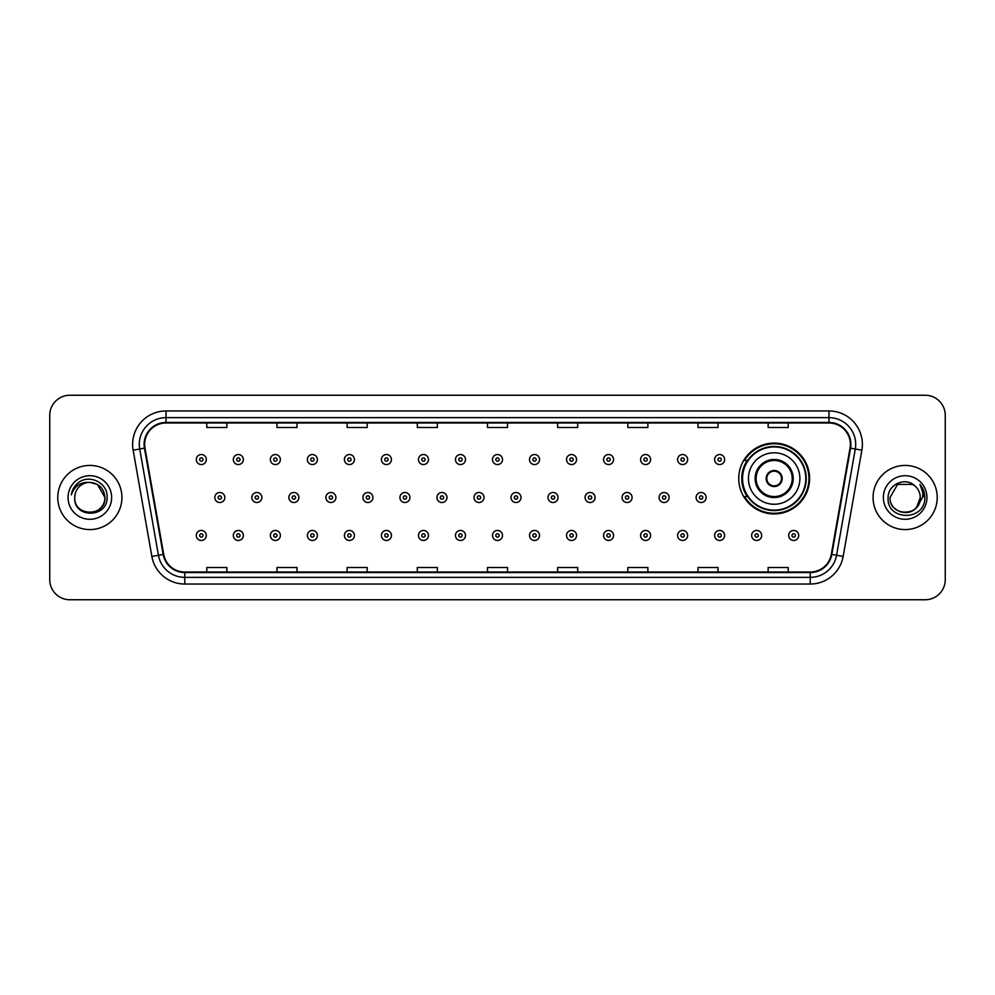 <?xml version="1.0" encoding="UTF-8"?>
<svg xmlns="http://www.w3.org/2000/svg" width="995" height="995" viewBox="0 0 995 995"><rect width="100%" height="100%" fill="white"/><g stroke="black" fill="none" stroke-linecap="round" stroke-linejoin="round"><path stroke-width="1.49" d="M738.75 478.52A35.422 35.422 0 0 0 774.172 513.942A35.422 35.422 0 0 0 809.594 478.52A35.422 35.422 0 0 0 774.172 443.098A35.422 35.422 0 0 0 738.75 478.52M747.245 496.567A32.412 32.412 0 0 1 747.245 460.474M49.75 415.301L49.75 579.699A20.049 20.049 0 0 0 69.799 599.749L925.201 599.749A20.049 20.049 0 0 0 945.25 579.699L945.25 415.301A20.049 20.049 0 0 0 925.201 395.251L69.799 395.251A20.049 20.049 0 0 0 49.75 415.301L49.75 579.699M57.772 497.5A32.076 32.076 0 0 0 89.848 529.576A32.076 32.076 0 0 0 121.925 497.5A32.076 32.076 0 0 0 89.848 465.424A32.076 32.076 0 0 0 57.772 497.5A32.076 32.076 0 0 0 89.848 529.576A32.076 32.076 0 0 0 121.925 497.5A32.076 32.076 0 0 0 89.848 465.424A32.076 32.076 0 0 0 57.772 497.5M873.075 497.5A32.076 32.076 0 0 0 905.151 529.576A32.076 32.076 0 0 0 937.228 497.5A32.076 32.076 0 0 0 905.151 465.424A32.076 32.076 0 0 0 873.075 497.5A32.076 32.076 0 0 0 905.151 529.576A32.076 32.076 0 0 0 937.228 497.5A32.076 32.076 0 0 0 905.151 465.424A32.076 32.076 0 0 0 873.075 497.5M144.648 444.367A21.38 21.38 0 0 1 166.028 422.987L828.972 422.987A21.38 21.38 0 0 1 850.029 448.086L831.298 554.339A21.38 21.38 0 0 1 810.229 572.013L184.772 572.013A21.38 21.38 0 0 1 163.702 554.339L144.971 448.086A21.38 21.38 0 0 1 144.648 444.367M144.113 444.367A21.915 21.915 0 0 0 144.449 448.173L163.18 554.439A21.915 21.915 0 0 0 184.772 572.548L810.229 572.548A21.915 21.915 0 0 0 831.82 554.439L850.551 448.173A21.915 21.915 0 0 0 828.972 422.452L166.028 422.452A21.915 21.915 0 0 0 144.113 444.367M133.131 450.175A33.42 33.42 0 0 1 166.028 410.96L828.972 410.96A33.42 33.42 0 0 1 861.869 450.175L843.138 556.429A33.42 33.42 0 0 1 810.229 584.04L184.772 584.04A33.42 33.42 0 0 1 151.862 556.429L133.131 450.175L139.71 449.019A26.728 26.728 0 0 1 166.028 417.639L828.972 417.639A26.728 26.728 0 0 1 855.29 449.019L836.559 555.272A26.728 26.728 0 0 1 810.229 577.361L184.772 577.361A26.728 26.728 0 0 1 158.441 555.272L139.71 449.019A26.728 26.728 0 0 1 139.3 444.367M925.201 395.251L69.799 395.251M69.799 599.749L925.201 599.749M945.25 579.699L945.25 415.301M487.475 422.987L487.475 427.514L507.525 427.514L507.525 422.987M417.303 422.987L417.303 427.514L437.352 427.514L437.352 422.987M347.131 422.987L347.131 427.514L367.18 427.514L367.18 422.987M276.971 422.987L276.971 427.514L297.02 427.514L297.02 422.987M206.798 422.987L206.798 427.514L226.848 427.514L226.848 422.987M557.648 422.987L557.648 427.514L577.697 427.514L577.697 422.987M627.82 422.987L627.82 427.514L647.869 427.514L647.869 422.987M697.98 422.987L697.98 427.514L718.029 427.514L718.029 422.987M768.152 422.987L768.152 427.514L788.202 427.514L788.202 422.987M507.525 572.013L507.525 567.486L487.475 567.486L487.475 572.013M437.352 572.013L437.352 567.486L417.303 567.486L417.303 572.013M367.18 572.013L367.18 567.486L347.131 567.486L347.131 572.013M297.02 572.013L297.02 567.486L276.971 567.486L276.971 572.013M226.848 572.013L226.848 567.486L206.798 567.486L206.798 572.013M577.697 572.013L577.697 567.486L557.648 567.486L557.648 572.013M647.869 572.013L647.869 567.486L627.82 567.486L627.82 572.013M718.029 572.013L718.029 567.486L697.98 567.486L697.98 572.013M788.202 572.013L788.202 567.486L768.152 567.486L768.152 572.013M74.737 497.5A15.112 15.112 0 0 1 89.848 482.388L97.398 484.416L104.96 497.5L97.398 484.416L89.848 482.388L97.398 484.416L104.96 497.5L97.398 484.416L89.848 482.388L97.398 484.416L104.96 497.5C105.88 516.99 73.817 516.99 74.737 497.5C73.331 518.619 107.746 518.134 107.074 497.5C108.244 483.048 89.475 473.695 78.369 482.712C74.438 485.858 72.088 489.901 71.317 494.851C74.426 485.995 80.595 481.841 89.848 482.388L97.398 484.416L104.96 497.5C105.88 516.99 73.817 516.99 74.737 497.5C73.817 516.99 105.88 516.99 104.96 497.5C105.88 516.99 73.817 516.99 74.737 497.5C73.817 516.99 105.88 516.99 104.96 497.5C105.88 516.99 73.817 516.99 74.737 497.5C73.817 516.99 105.88 516.99 104.96 497.5C105.88 516.99 73.817 516.99 74.737 497.5C73.817 516.99 105.88 516.99 104.96 497.5C104.848 502.463 102.808 506.517 98.816 509.651M89.848 482.388C99.027 483.284 104.052 488.321 104.96 497.5M68.058 497.5A21.79 21.79 0 0 0 89.848 519.29A21.79 21.79 0 0 0 111.639 497.5A21.79 21.79 0 0 0 89.848 475.709A21.79 21.79 0 0 0 68.058 497.5M748.439 478.52A25.733 25.733 0 0 1 774.172 452.787A25.733 25.733 0 0 1 799.893 478.52A25.733 25.733 0 0 1 774.172 504.254A25.733 25.733 0 0 1 748.439 478.52A25.733 25.733 0 0 0 774.172 504.254A25.733 25.733 0 0 0 799.893 478.52M756.125 478.52A18.047 18.047 0 0 0 774.172 496.567A18.047 18.047 0 0 0 792.219 478.52A18.047 18.047 0 0 0 774.172 460.474A18.047 18.047 0 0 0 756.125 478.52M747.643 460.474A32.076 32.076 0 0 0 747.643 496.567M805.776 478.52A31.604 31.604 0 0 0 774.172 446.917A31.604 31.604 0 0 0 742.556 478.52A31.604 31.604 0 0 0 774.172 510.137A31.604 31.604 0 0 0 805.776 478.52M766.15 478.52A8.022 8.022 0 0 0 774.172 486.543A8.022 8.022 0 0 0 782.194 478.52A8.022 8.022 0 0 0 774.172 470.498A8.022 8.022 0 0 0 766.15 478.52M808.923 478.52A34.75 34.75 0 0 1 744.471 496.567L747.693 496.567A32.039 32.039 0 0 0 806.211 478.595A32.039 32.039 0 0 0 747.693 460.474L744.471 460.474A34.75 34.75 0 0 1 808.923 478.52M766.399 476.518L766.672 476.518A7.749 7.749 0 0 1 781.66 476.518L781.237 476.518A7.351 7.351 0 0 1 774.172 485.871A7.351 7.351 0 0 1 767.095 476.518A7.351 7.351 0 0 1 781.237 476.518L781.933 476.518M781.933 480.523L781.237 480.523A7.351 7.351 0 0 1 767.095 480.523L766.399 480.523M781.237 480.523L781.66 480.523A7.749 7.749 0 0 1 766.672 480.523L767.095 480.523M900.512 511.878C911.967 513.681 918.559 508.893 920.263 497.5C921.183 516.99 889.12 516.99 890.04 497.5L897.602 484.416L890.04 497.5L897.602 484.416L912.701 484.416L915.052 486.082C905.773 476.369 887.926 484.378 888.1 497.5C886.396 520.82 924.206 521.43 924.828 498.632L924.852 497.5C924.803 492.55 923.149 488.197 919.902 484.441C922.377 488.495 923.236 492.848 922.514 497.5L916.731 507.201A15.112 15.112 0 0 0 920.263 497.5L916.731 507.201C908.709 518.047 889.256 511.107 890.04 497.5C889.12 516.99 921.183 516.99 920.263 497.5L916.693 507.251L920.263 497.5C921.183 516.99 889.12 516.99 890.04 497.5C889.12 516.99 921.183 516.99 920.263 497.5A15.112 15.112 0 0 0 915.052 486.082M883.361 497.5A21.79 21.79 0 0 0 905.151 519.29A21.79 21.79 0 0 0 926.942 497.5A21.79 21.79 0 0 0 905.151 475.709A21.79 21.79 0 0 0 883.361 497.5M924.852 497.5L920.201 484.776M920.052 484.615L924.84 498.072M206.326 459.541A5.012 5.012 0 0 1 201.313 464.553A5.012 5.012 0 0 1 196.301 459.541A5.012 5.012 0 0 1 201.313 454.528A5.012 5.012 0 0 1 206.326 459.541A5.012 5.012 0 0 0 201.313 454.528A5.012 5.012 0 0 0 196.301 459.541M243.352 459.541A5.012 5.012 0 0 1 238.34 464.553A5.012 5.012 0 0 1 233.327 459.541A5.012 5.012 0 0 1 238.34 454.528A5.012 5.012 0 0 1 243.352 459.541A5.012 5.012 0 0 0 238.34 454.528A5.012 5.012 0 0 0 233.327 459.541M280.379 459.541A5.012 5.012 0 0 1 275.366 464.553A5.012 5.012 0 0 1 270.354 459.541A5.012 5.012 0 0 1 275.366 454.528A5.012 5.012 0 0 1 280.379 459.541A5.012 5.012 0 0 0 275.366 454.528A5.012 5.012 0 0 0 270.354 459.541M317.393 459.541A5.012 5.012 0 0 1 312.38 464.553A5.012 5.012 0 0 1 307.368 459.541A5.012 5.012 0 0 1 312.38 454.528A5.012 5.012 0 0 1 317.393 459.541A5.012 5.012 0 0 0 312.38 454.528A5.012 5.012 0 0 0 307.368 459.541M354.419 459.541A5.012 5.012 0 0 1 349.407 464.553A5.012 5.012 0 0 1 344.394 459.541A5.012 5.012 0 0 1 349.407 454.528A5.012 5.012 0 0 1 354.419 459.541A5.012 5.012 0 0 0 349.407 454.528A5.012 5.012 0 0 0 344.394 459.541M391.445 459.541A5.012 5.012 0 0 1 386.433 464.553A5.012 5.012 0 0 1 381.421 459.541A5.012 5.012 0 0 1 386.433 454.528A5.012 5.012 0 0 1 391.445 459.541A5.012 5.012 0 0 0 386.433 454.528A5.012 5.012 0 0 0 381.421 459.541M428.472 459.541A5.012 5.012 0 0 1 423.46 464.553A5.012 5.012 0 0 1 418.447 459.541A5.012 5.012 0 0 1 423.46 454.528A5.012 5.012 0 0 1 428.472 459.541A5.012 5.012 0 0 0 423.46 454.528A5.012 5.012 0 0 0 418.447 459.541M465.486 459.541A5.012 5.012 0 0 1 460.474 464.553A5.012 5.012 0 0 1 455.461 459.541A5.012 5.012 0 0 1 460.474 454.528A5.012 5.012 0 0 1 465.486 459.541A5.012 5.012 0 0 0 460.474 454.528A5.012 5.012 0 0 0 455.461 459.541M502.512 459.541A5.012 5.012 0 0 1 497.5 464.553A5.012 5.012 0 0 1 492.488 459.541A5.012 5.012 0 0 1 497.5 454.528A5.012 5.012 0 0 1 502.512 459.541A5.012 5.012 0 0 0 497.5 454.528A5.012 5.012 0 0 0 492.488 459.541M539.539 459.541A5.012 5.012 0 0 1 534.526 464.553A5.012 5.012 0 0 1 529.514 459.541A5.012 5.012 0 0 1 534.526 454.528A5.012 5.012 0 0 1 539.539 459.541A5.012 5.012 0 0 0 534.526 454.528A5.012 5.012 0 0 0 529.514 459.541M576.553 459.541A5.012 5.012 0 0 1 571.54 464.553A5.012 5.012 0 0 1 566.528 459.541A5.012 5.012 0 0 1 571.54 454.528A5.012 5.012 0 0 1 576.553 459.541A5.012 5.012 0 0 0 571.54 454.528A5.012 5.012 0 0 0 566.528 459.541M613.579 459.541A5.012 5.012 0 0 1 608.567 464.553A5.012 5.012 0 0 1 603.555 459.541A5.012 5.012 0 0 1 608.567 454.528A5.012 5.012 0 0 1 613.579 459.541A5.012 5.012 0 0 0 608.567 454.528A5.012 5.012 0 0 0 603.555 459.541M650.606 459.541A5.012 5.012 0 0 1 645.593 464.553A5.012 5.012 0 0 1 640.581 459.541A5.012 5.012 0 0 1 645.593 454.528A5.012 5.012 0 0 1 650.606 459.541A5.012 5.012 0 0 0 645.593 454.528A5.012 5.012 0 0 0 640.581 459.541M687.632 459.541A5.012 5.012 0 0 1 682.62 464.553A5.012 5.012 0 0 1 677.607 459.541A5.012 5.012 0 0 1 682.62 454.528A5.012 5.012 0 0 1 687.632 459.541A5.012 5.012 0 0 0 682.62 454.528A5.012 5.012 0 0 0 677.607 459.541M724.646 459.541A5.012 5.012 0 0 1 719.634 464.553A5.012 5.012 0 0 1 714.621 459.541A5.012 5.012 0 0 1 719.634 454.528A5.012 5.012 0 0 1 724.646 459.541A5.012 5.012 0 0 0 719.634 454.528A5.012 5.012 0 0 0 714.621 459.541M214.82 497.5A5.012 5.012 0 0 1 219.833 492.488A5.012 5.012 0 0 1 224.845 497.5A5.012 5.012 0 0 1 219.833 502.512A5.012 5.012 0 0 1 214.82 497.5A5.012 5.012 0 0 0 219.833 502.512A5.012 5.012 0 0 0 224.845 497.5M251.834 497.5A5.012 5.012 0 0 1 256.847 492.488A5.012 5.012 0 0 1 261.859 497.5A5.012 5.012 0 0 1 256.847 502.512A5.012 5.012 0 0 1 251.834 497.5A5.012 5.012 0 0 0 256.847 502.512A5.012 5.012 0 0 0 261.859 497.5M288.861 497.5A5.012 5.012 0 0 1 293.873 492.488A5.012 5.012 0 0 1 298.886 497.5A5.012 5.012 0 0 1 293.873 502.512A5.012 5.012 0 0 1 288.861 497.5A5.012 5.012 0 0 0 293.873 502.512A5.012 5.012 0 0 0 298.886 497.5M325.887 497.5A5.012 5.012 0 0 1 330.9 492.488A5.012 5.012 0 0 1 335.912 497.5A5.012 5.012 0 0 1 330.9 502.512A5.012 5.012 0 0 1 325.887 497.5A5.012 5.012 0 0 0 330.9 502.512A5.012 5.012 0 0 0 335.912 497.5M362.914 497.5A5.012 5.012 0 0 1 367.914 492.488A5.012 5.012 0 0 1 372.926 497.5A5.012 5.012 0 0 1 367.914 502.512A5.012 5.012 0 0 1 362.914 497.5A5.012 5.012 0 0 0 367.914 502.512A5.012 5.012 0 0 0 372.926 497.5M399.928 497.5A5.012 5.012 0 0 1 404.94 492.488A5.012 5.012 0 0 1 409.952 497.5A5.012 5.012 0 0 1 404.94 502.512A5.012 5.012 0 0 1 399.928 497.5A5.012 5.012 0 0 0 404.94 502.512A5.012 5.012 0 0 0 409.952 497.5M436.954 497.5A5.012 5.012 0 0 1 441.967 492.488A5.012 5.012 0 0 1 446.979 497.5A5.012 5.012 0 0 1 441.967 502.512A5.012 5.012 0 0 1 436.954 497.5A5.012 5.012 0 0 0 441.967 502.512A5.012 5.012 0 0 0 446.979 497.5M473.981 497.5A5.012 5.012 0 0 1 478.993 492.488A5.012 5.012 0 0 1 484.005 497.5A5.012 5.012 0 0 1 478.993 502.512A5.012 5.012 0 0 1 473.981 497.5A5.012 5.012 0 0 0 478.993 502.512A5.012 5.012 0 0 0 484.005 497.5M510.995 497.5A5.012 5.012 0 0 1 516.007 492.488A5.012 5.012 0 0 1 521.019 497.5A5.012 5.012 0 0 1 516.007 502.512A5.012 5.012 0 0 1 510.995 497.5A5.012 5.012 0 0 0 516.007 502.512A5.012 5.012 0 0 0 521.019 497.5M548.021 497.5A5.012 5.012 0 0 1 553.033 492.488A5.012 5.012 0 0 1 558.046 497.5A5.012 5.012 0 0 1 553.033 502.512A5.012 5.012 0 0 1 548.021 497.5A5.012 5.012 0 0 0 553.033 502.512A5.012 5.012 0 0 0 558.046 497.5M585.048 497.5A5.012 5.012 0 0 1 590.06 492.488A5.012 5.012 0 0 1 595.072 497.5A5.012 5.012 0 0 1 590.06 502.512A5.012 5.012 0 0 1 585.048 497.5A5.012 5.012 0 0 0 590.06 502.512A5.012 5.012 0 0 0 595.072 497.5M622.074 497.5A5.012 5.012 0 0 1 627.086 492.488A5.012 5.012 0 0 1 632.086 497.5A5.012 5.012 0 0 1 627.086 502.512A5.012 5.012 0 0 1 622.074 497.5A5.012 5.012 0 0 0 627.086 502.512A5.012 5.012 0 0 0 632.086 497.5M659.088 497.5A5.012 5.012 0 0 1 664.1 492.488A5.012 5.012 0 0 1 669.113 497.5A5.012 5.012 0 0 1 664.1 502.512A5.012 5.012 0 0 1 659.088 497.5A5.012 5.012 0 0 0 664.1 502.512A5.012 5.012 0 0 0 669.113 497.5M696.114 497.5A5.012 5.012 0 0 1 701.127 492.488A5.012 5.012 0 0 1 706.139 497.5A5.012 5.012 0 0 1 701.127 502.512A5.012 5.012 0 0 1 696.114 497.5A5.012 5.012 0 0 0 701.127 502.512A5.012 5.012 0 0 0 706.139 497.5M196.301 535.459A5.012 5.012 0 0 1 201.313 530.447A5.012 5.012 0 0 1 206.326 535.459A5.012 5.012 0 0 1 201.313 540.472A5.012 5.012 0 0 1 196.301 535.459A5.012 5.012 0 0 0 201.313 540.472A5.012 5.012 0 0 0 206.326 535.459M233.327 535.459A5.012 5.012 0 0 1 238.34 530.447A5.012 5.012 0 0 1 243.352 535.459A5.012 5.012 0 0 1 238.34 540.472A5.012 5.012 0 0 1 233.327 535.459A5.012 5.012 0 0 0 238.34 540.472A5.012 5.012 0 0 0 243.352 535.459M270.354 535.459A5.012 5.012 0 0 1 275.366 530.447A5.012 5.012 0 0 1 280.379 535.459A5.012 5.012 0 0 1 275.366 540.472A5.012 5.012 0 0 1 270.354 535.459A5.012 5.012 0 0 0 275.366 540.472A5.012 5.012 0 0 0 280.379 535.459M307.368 535.459A5.012 5.012 0 0 1 312.38 530.447A5.012 5.012 0 0 1 317.393 535.459A5.012 5.012 0 0 1 312.38 540.472A5.012 5.012 0 0 1 307.368 535.459A5.012 5.012 0 0 0 312.38 540.472A5.012 5.012 0 0 0 317.393 535.459M344.394 535.459A5.012 5.012 0 0 1 349.407 530.447A5.012 5.012 0 0 1 354.419 535.459A5.012 5.012 0 0 1 349.407 540.472A5.012 5.012 0 0 1 344.394 535.459A5.012 5.012 0 0 0 349.407 540.472A5.012 5.012 0 0 0 354.419 535.459M381.421 535.459A5.012 5.012 0 0 1 386.433 530.447A5.012 5.012 0 0 1 391.445 535.459A5.012 5.012 0 0 1 386.433 540.472A5.012 5.012 0 0 1 381.421 535.459A5.012 5.012 0 0 0 386.433 540.472A5.012 5.012 0 0 0 391.445 535.459M418.447 535.459A5.012 5.012 0 0 1 423.46 530.447A5.012 5.012 0 0 1 428.472 535.459A5.012 5.012 0 0 1 423.46 540.472A5.012 5.012 0 0 1 418.447 535.459A5.012 5.012 0 0 0 423.46 540.472A5.012 5.012 0 0 0 428.472 535.459M455.461 535.459A5.012 5.012 0 0 1 460.474 530.447A5.012 5.012 0 0 1 465.486 535.459A5.012 5.012 0 0 1 460.474 540.472A5.012 5.012 0 0 1 455.461 535.459A5.012 5.012 0 0 0 460.474 540.472A5.012 5.012 0 0 0 465.486 535.459M492.488 535.459A5.012 5.012 0 0 1 497.5 530.447A5.012 5.012 0 0 1 502.512 535.459A5.012 5.012 0 0 1 497.5 540.472A5.012 5.012 0 0 1 492.488 535.459A5.012 5.012 0 0 0 497.5 540.472A5.012 5.012 0 0 0 502.512 535.459M529.514 535.459A5.012 5.012 0 0 1 534.526 530.447A5.012 5.012 0 0 1 539.539 535.459A5.012 5.012 0 0 1 534.526 540.472A5.012 5.012 0 0 1 529.514 535.459A5.012 5.012 0 0 0 534.526 540.472A5.012 5.012 0 0 0 539.539 535.459M566.528 535.459A5.012 5.012 0 0 1 571.54 530.447A5.012 5.012 0 0 1 576.553 535.459A5.012 5.012 0 0 1 571.54 540.472A5.012 5.012 0 0 1 566.528 535.459A5.012 5.012 0 0 0 571.54 540.472A5.012 5.012 0 0 0 576.553 535.459M603.555 535.459A5.012 5.012 0 0 1 608.567 530.447A5.012 5.012 0 0 1 613.579 535.459A5.012 5.012 0 0 1 608.567 540.472A5.012 5.012 0 0 1 603.555 535.459A5.012 5.012 0 0 0 608.567 540.472A5.012 5.012 0 0 0 613.579 535.459M640.581 535.459A5.012 5.012 0 0 1 645.593 530.447A5.012 5.012 0 0 1 650.606 535.459A5.012 5.012 0 0 1 645.593 540.472A5.012 5.012 0 0 1 640.581 535.459A5.012 5.012 0 0 0 645.593 540.472A5.012 5.012 0 0 0 650.606 535.459M677.607 535.459A5.012 5.012 0 0 1 682.62 530.447A5.012 5.012 0 0 1 687.632 535.459A5.012 5.012 0 0 1 682.62 540.472A5.012 5.012 0 0 1 677.607 535.459A5.012 5.012 0 0 0 682.62 540.472A5.012 5.012 0 0 0 687.632 535.459M714.621 535.459A5.012 5.012 0 0 1 719.634 530.447A5.012 5.012 0 0 1 724.646 535.459A5.012 5.012 0 0 1 719.634 540.472A5.012 5.012 0 0 1 714.621 535.459A5.012 5.012 0 0 0 719.634 540.472A5.012 5.012 0 0 0 724.646 535.459M751.648 535.459A5.012 5.012 0 0 1 756.66 530.447A5.012 5.012 0 0 1 761.672 535.459A5.012 5.012 0 0 1 756.66 540.472A5.012 5.012 0 0 1 751.648 535.459A5.012 5.012 0 0 0 756.66 540.472A5.012 5.012 0 0 0 761.672 535.459M788.674 535.459A5.012 5.012 0 0 1 793.687 530.447A5.012 5.012 0 0 1 798.699 535.459A5.012 5.012 0 0 1 793.687 540.472A5.012 5.012 0 0 1 788.674 535.459A5.012 5.012 0 0 0 793.687 540.472A5.012 5.012 0 0 0 798.699 535.459M828.972 410.96L828.972 422.452M139.71 449.019L144.449 448.173M184.772 584.04L184.772 572.548M810.229 572.548L810.229 584.04M831.82 554.439L843.138 556.429M151.862 556.429L163.18 554.439M850.551 448.173L861.869 450.175M166.028 410.96L166.028 422.452M793.214 478.52A19.042 19.042 0 0 0 774.172 459.479A19.042 19.042 0 0 0 755.118 478.52A19.042 19.042 0 0 0 774.172 497.562A19.042 19.042 0 0 0 793.214 478.52M199.647 459.541A1.667 1.667 0 0 0 201.313 461.207A1.667 1.667 0 0 0 202.992 459.541A1.667 1.667 0 0 0 201.313 457.874A1.667 1.667 0 0 0 199.647 459.541M236.673 459.541A1.667 1.667 0 0 0 238.34 461.207A1.667 1.667 0 0 0 240.006 459.541A1.667 1.667 0 0 0 238.34 457.874A1.667 1.667 0 0 0 236.673 459.541M273.687 459.541A1.667 1.667 0 0 0 275.366 461.207A1.667 1.667 0 0 0 277.033 459.541A1.667 1.667 0 0 0 275.366 457.874A1.667 1.667 0 0 0 273.687 459.541M310.714 459.541A1.667 1.667 0 0 0 312.38 461.207A1.667 1.667 0 0 0 314.059 459.541A1.667 1.667 0 0 0 312.38 457.874A1.667 1.667 0 0 0 310.714 459.541M347.74 459.541A1.667 1.667 0 0 0 349.407 461.207A1.667 1.667 0 0 0 351.073 459.541A1.667 1.667 0 0 0 349.407 457.874A1.667 1.667 0 0 0 347.74 459.541M384.767 459.541A1.667 1.667 0 0 0 386.433 461.207A1.667 1.667 0 0 0 388.1 459.541A1.667 1.667 0 0 0 386.433 457.874A1.667 1.667 0 0 0 384.767 459.541M421.78 459.541A1.667 1.667 0 0 0 423.46 461.207A1.667 1.667 0 0 0 425.126 459.541A1.667 1.667 0 0 0 423.46 457.874A1.667 1.667 0 0 0 421.78 459.541M458.807 459.541A1.667 1.667 0 0 0 460.474 461.207A1.667 1.667 0 0 0 462.153 459.541A1.667 1.667 0 0 0 460.474 457.874A1.667 1.667 0 0 0 458.807 459.541M495.833 459.541A1.667 1.667 0 0 0 497.5 461.207A1.667 1.667 0 0 0 499.167 459.541A1.667 1.667 0 0 0 497.5 457.874A1.667 1.667 0 0 0 495.833 459.541M532.847 459.541A1.667 1.667 0 0 0 534.526 461.207A1.667 1.667 0 0 0 536.193 459.541A1.667 1.667 0 0 0 534.526 457.874A1.667 1.667 0 0 0 532.847 459.541M569.874 459.541A1.667 1.667 0 0 0 571.54 461.207A1.667 1.667 0 0 0 573.219 459.541A1.667 1.667 0 0 0 571.54 457.874A1.667 1.667 0 0 0 569.874 459.541M606.9 459.541A1.667 1.667 0 0 0 608.567 461.207A1.667 1.667 0 0 0 610.233 459.541A1.667 1.667 0 0 0 608.567 457.874A1.667 1.667 0 0 0 606.9 459.541M643.927 459.541A1.667 1.667 0 0 0 645.593 461.207A1.667 1.667 0 0 0 647.26 459.541A1.667 1.667 0 0 0 645.593 457.874A1.667 1.667 0 0 0 643.927 459.541M680.941 459.541A1.667 1.667 0 0 0 682.62 461.207A1.667 1.667 0 0 0 684.286 459.541A1.667 1.667 0 0 0 682.62 457.874A1.667 1.667 0 0 0 680.941 459.541M717.967 459.541A1.667 1.667 0 0 0 719.634 461.207A1.667 1.667 0 0 0 721.313 459.541A1.667 1.667 0 0 0 719.634 457.874A1.667 1.667 0 0 0 717.967 459.541M221.499 497.5A1.667 1.667 0 0 0 219.833 495.833A1.667 1.667 0 0 0 218.154 497.5A1.667 1.667 0 0 0 219.833 499.167A1.667 1.667 0 0 0 221.499 497.5M258.526 497.5A1.667 1.667 0 0 0 256.847 495.833A1.667 1.667 0 0 0 255.18 497.5A1.667 1.667 0 0 0 256.847 499.167A1.667 1.667 0 0 0 258.526 497.5M295.54 497.5A1.667 1.667 0 0 0 293.873 495.833A1.667 1.667 0 0 0 292.207 497.5A1.667 1.667 0 0 0 293.873 499.167A1.667 1.667 0 0 0 295.54 497.5M332.566 497.5A1.667 1.667 0 0 0 330.9 495.833A1.667 1.667 0 0 0 329.221 497.5A1.667 1.667 0 0 0 330.9 499.167A1.667 1.667 0 0 0 332.566 497.5M369.593 497.5A1.667 1.667 0 0 0 367.914 495.833A1.667 1.667 0 0 0 366.247 497.5A1.667 1.667 0 0 0 367.914 499.167A1.667 1.667 0 0 0 369.593 497.5M406.619 497.5A1.667 1.667 0 0 0 404.94 495.833A1.667 1.667 0 0 0 403.273 497.5A1.667 1.667 0 0 0 404.94 499.167A1.667 1.667 0 0 0 406.619 497.5M443.633 497.5A1.667 1.667 0 0 0 441.967 495.833A1.667 1.667 0 0 0 440.3 497.5A1.667 1.667 0 0 0 441.967 499.167A1.667 1.667 0 0 0 443.633 497.5M480.66 497.5A1.667 1.667 0 0 0 478.993 495.833A1.667 1.667 0 0 0 477.314 497.5A1.667 1.667 0 0 0 478.993 499.167A1.667 1.667 0 0 0 480.66 497.5M517.686 497.5A1.667 1.667 0 0 0 516.007 495.833A1.667 1.667 0 0 0 514.34 497.5A1.667 1.667 0 0 0 516.007 499.167A1.667 1.667 0 0 0 517.686 497.5M554.7 497.5A1.667 1.667 0 0 0 553.033 495.833A1.667 1.667 0 0 0 551.367 497.5A1.667 1.667 0 0 0 553.033 499.167A1.667 1.667 0 0 0 554.7 497.5M591.726 497.5A1.667 1.667 0 0 0 590.06 495.833A1.667 1.667 0 0 0 588.381 497.5A1.667 1.667 0 0 0 590.06 499.167A1.667 1.667 0 0 0 591.726 497.5M628.753 497.5A1.667 1.667 0 0 0 627.086 495.833A1.667 1.667 0 0 0 625.407 497.5A1.667 1.667 0 0 0 627.086 499.167A1.667 1.667 0 0 0 628.753 497.5M665.779 497.5A1.667 1.667 0 0 0 664.1 495.833A1.667 1.667 0 0 0 662.434 497.5A1.667 1.667 0 0 0 664.1 499.167A1.667 1.667 0 0 0 665.779 497.5M702.793 497.5A1.667 1.667 0 0 0 701.127 495.833A1.667 1.667 0 0 0 699.46 497.5A1.667 1.667 0 0 0 701.127 499.167A1.667 1.667 0 0 0 702.793 497.5M202.992 535.459A1.667 1.667 0 0 0 201.313 533.793A1.667 1.667 0 0 0 199.647 535.459A1.667 1.667 0 0 0 201.313 537.126A1.667 1.667 0 0 0 202.992 535.459M240.006 535.459A1.667 1.667 0 0 0 238.34 533.793A1.667 1.667 0 0 0 236.673 535.459A1.667 1.667 0 0 0 238.34 537.126A1.667 1.667 0 0 0 240.006 535.459M277.033 535.459A1.667 1.667 0 0 0 275.366 533.793A1.667 1.667 0 0 0 273.687 535.459A1.667 1.667 0 0 0 275.366 537.126A1.667 1.667 0 0 0 277.033 535.459M314.059 535.459A1.667 1.667 0 0 0 312.38 533.793A1.667 1.667 0 0 0 310.714 535.459A1.667 1.667 0 0 0 312.38 537.126A1.667 1.667 0 0 0 314.059 535.459M351.073 535.459A1.667 1.667 0 0 0 349.407 533.793A1.667 1.667 0 0 0 347.74 535.459A1.667 1.667 0 0 0 349.407 537.126A1.667 1.667 0 0 0 351.073 535.459M388.1 535.459A1.667 1.667 0 0 0 386.433 533.793A1.667 1.667 0 0 0 384.767 535.459A1.667 1.667 0 0 0 386.433 537.126A1.667 1.667 0 0 0 388.1 535.459M425.126 535.459A1.667 1.667 0 0 0 423.46 533.793A1.667 1.667 0 0 0 421.78 535.459A1.667 1.667 0 0 0 423.46 537.126A1.667 1.667 0 0 0 425.126 535.459M462.153 535.459A1.667 1.667 0 0 0 460.474 533.793A1.667 1.667 0 0 0 458.807 535.459A1.667 1.667 0 0 0 460.474 537.126A1.667 1.667 0 0 0 462.153 535.459M499.167 535.459A1.667 1.667 0 0 0 497.5 533.793A1.667 1.667 0 0 0 495.833 535.459A1.667 1.667 0 0 0 497.5 537.126A1.667 1.667 0 0 0 499.167 535.459M536.193 535.459A1.667 1.667 0 0 0 534.526 533.793A1.667 1.667 0 0 0 532.847 535.459A1.667 1.667 0 0 0 534.526 537.126A1.667 1.667 0 0 0 536.193 535.459M573.219 535.459A1.667 1.667 0 0 0 571.54 533.793A1.667 1.667 0 0 0 569.874 535.459A1.667 1.667 0 0 0 571.54 537.126A1.667 1.667 0 0 0 573.219 535.459M610.233 535.459A1.667 1.667 0 0 0 608.567 533.793A1.667 1.667 0 0 0 606.9 535.459A1.667 1.667 0 0 0 608.567 537.126A1.667 1.667 0 0 0 610.233 535.459M647.26 535.459A1.667 1.667 0 0 0 645.593 533.793A1.667 1.667 0 0 0 643.927 535.459A1.667 1.667 0 0 0 645.593 537.126A1.667 1.667 0 0 0 647.26 535.459M684.286 535.459A1.667 1.667 0 0 0 682.62 533.793A1.667 1.667 0 0 0 680.941 535.459A1.667 1.667 0 0 0 682.62 537.126A1.667 1.667 0 0 0 684.286 535.459M721.313 535.459A1.667 1.667 0 0 0 719.634 533.793A1.667 1.667 0 0 0 717.967 535.459A1.667 1.667 0 0 0 719.634 537.126A1.667 1.667 0 0 0 721.313 535.459M758.327 535.459A1.667 1.667 0 0 0 756.66 533.793A1.667 1.667 0 0 0 754.994 535.459A1.667 1.667 0 0 0 756.66 537.126A1.667 1.667 0 0 0 758.327 535.459M795.353 535.459A1.667 1.667 0 0 0 793.687 533.793A1.667 1.667 0 0 0 792.008 535.459A1.667 1.667 0 0 0 793.687 537.126A1.667 1.667 0 0 0 795.353 535.459"/></g></svg>
